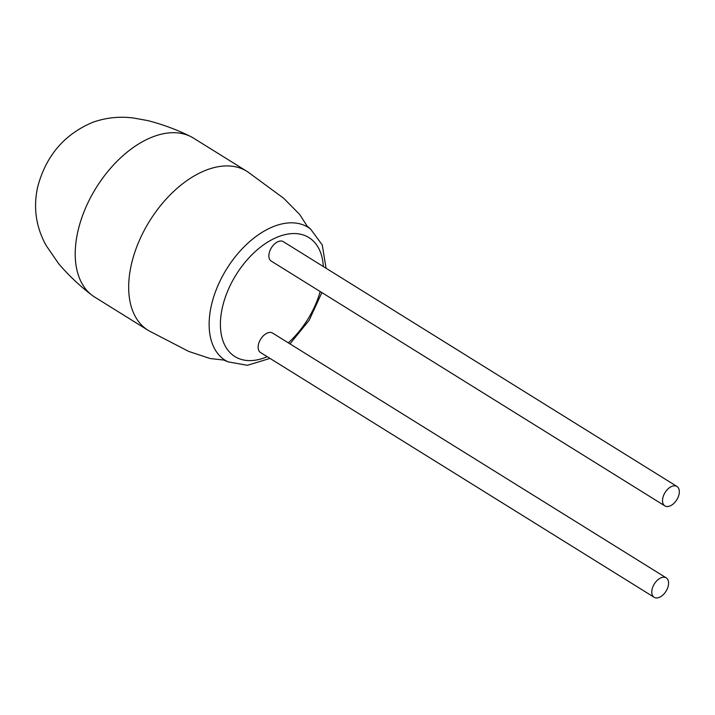 <?xml version="1.0" encoding="UTF-8"?>
<svg xmlns="http://www.w3.org/2000/svg" width="715" height="715" viewBox="0 0 715 715"><rect width="100%" height="100%" fill="white"/><g stroke="black" fill="none" stroke-linecap="round" stroke-linejoin="round"><path stroke-width="1.07" d="M307.486 226.655L299.71 214.491L283.801 198.386L247.908 171.975A93.585 56.36 121.9 0 0 246.89 171.314L193.434 138.075A93.585 56.36 121.9 0 0 190.083 136.243A93.585 56.36 121.9 0 0 153.528 136.583A93.585 56.36 121.9 0 0 75.879 242.984A93.585 56.36 121.9 0 0 91.466 294.821A93.585 56.36 121.9 0 0 94.595 297.02L148.05 330.267A93.585 56.36 121.9 0 0 149.086 330.884L188.644 351.396L210.139 358.537L224.474 360.128M246.89 171.314A93.585 56.36 121.9 0 0 206.984 169.821A93.585 56.36 121.9 0 0 129.335 276.222A93.585 56.36 121.9 0 0 148.05 330.267M668.516 584.459A11.44 6.891 -58.1 0 1 662.796 595.103A11.44 6.891 -58.1 0 1 654.145 597.284A11.44 6.891 -58.1 0 1 651.857 590.679A11.44 6.891 -58.1 0 1 657.577 580.044A11.44 6.891 -58.1 0 1 666.228 577.854A11.44 6.891 -58.1 0 1 668.516 584.459M654.145 597.284L260.501 352.495A11.44 6.891 -58.1 0 1 258.213 345.89A11.44 6.891 -58.1 0 1 263.933 335.246A11.44 6.891 -58.1 0 1 272.576 333.065L666.228 577.854M662.591 499.276A11.44 6.891 121.9 0 0 664.879 505.88A11.44 6.891 121.9 0 0 673.53 503.7A11.44 6.891 121.9 0 0 679.25 493.064A11.44 6.891 121.9 0 0 676.962 486.459A11.44 6.891 121.9 0 0 668.311 488.64A11.44 6.891 121.9 0 0 662.591 499.276M676.962 486.459L283.319 241.67A11.44 6.891 121.9 0 0 274.667 243.851A11.44 6.891 121.9 0 0 268.947 254.486A11.44 6.891 121.9 0 0 271.235 261.091L664.879 505.88M270.002 358.403L247.435 365.302L227.978 361.844A78.355 47.19 -58.1 0 1 209.692 315.163A78.355 47.19 -58.1 0 1 274.703 226.083A78.355 47.19 -58.1 0 1 310.569 229.041L306.95 225.904M323.323 266.543A70.061 42.194 121.9 0 0 273.979 238.631A70.061 42.194 121.9 0 0 220.899 316.119A70.061 42.194 121.9 0 0 267.267 356.696M288.288 342.834A70.061 42.194 121.9 0 0 320.186 291.532M190.083 136.243C177.132 129.79 163.065 124.58 147.88 120.612L133.759 118.055C119.62 116.179 105.909 117.618 92.619 122.363C64.305 134.322 46.001 155.798 37.716 186.803C33.122 207.323 35.893 226.834 46.037 245.334L58.782 263.88C69.06 275.749 79.955 286.063 91.466 294.821M321.875 292.587L309.166 320.249L289.977 343.879M227.978 361.844L223.572 359.985M326.067 268.25L322.268 244.959L310.569 229.041"/></g></svg>
